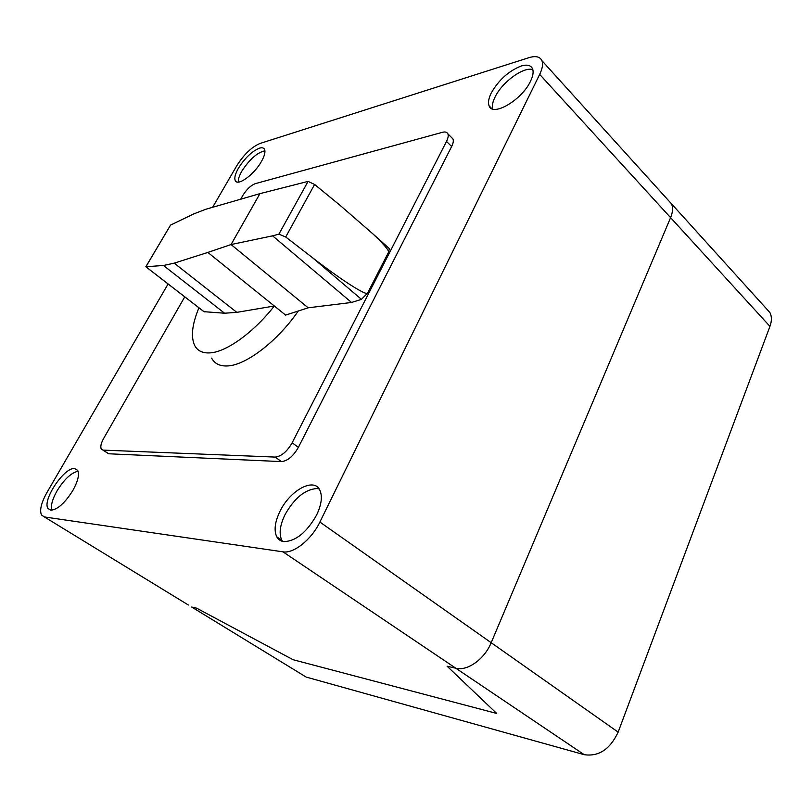 <?xml version="1.0" encoding="UTF-8"?>
<svg xmlns="http://www.w3.org/2000/svg" width="812" height="812" viewBox="0 0 812 812"><rect width="100%" height="100%" fill="white"/><g stroke="black" fill="none" stroke-linecap="round" stroke-linejoin="round"><path stroke-width="1.22" d="M170.561 225.086L193.621 213.972L205.588 209.323L259.931 193.652L231.055 244.544L308.184 307.809L285.621 315.107L207.852 252.43L174.215 263.149L163.435 265.473L145.825 266.752L170.561 225.086L145.916 266.732M198.93 307.789C192.139 324.161 190.698 336.686 194.626 345.354C197.468 350.885 202.665 353.393 210.227 352.875C226.548 351.88 253.588 332.504 274.334 306.002L236.81 312.356L224.599 313.219L204.015 311.686M298.298 311.006C277.43 341.314 245.945 365.288 227.563 365.938C219.91 366.324 214.601 363.715 211.617 358.112M308.184 307.809L351.545 302.46L272.588 235.835L278.902 234.15L308.083 181.391L314.599 184.476L339.954 205.233L372.343 233.389C383.64 244.067 389.039 250.34 388.562 252.197L367.643 293.01C366.841 296.309 341.659 280.282 312.295 257.536L285.712 236.992L278.902 234.15M351.545 302.46L361.462 299.354L367.663 293.02L388.583 252.207L389.364 248.614L388.654 247.975M259.931 193.652L308.083 181.391M207.852 252.43L231.055 244.544L272.588 235.835M240.88 198.899L242.93 195.306C246.736 189.257 250.837 185.369 255.252 183.664L442.51 132.295C445.24 131.585 447.026 132.102 447.859 133.828C448.579 135.645 448.133 138.172 446.498 141.43L292.158 442.784C287.001 451.655 281.348 456.425 275.177 457.085L103.124 450.112L101.246 449.006C100.231 446.722 101.064 443.149 103.743 438.277L184.76 296.847M102.87 450.092L108.646 453.776L281.419 461.602C287.61 460.972 293.264 456.232 298.38 447.371L451.645 146.525C453.258 143.277 453.705 140.74 452.964 138.923L451.401 137.37M264.925 150.799C257.201 152.565 249.497 159.375 241.803 171.23C239.225 175.768 238.048 179.391 238.302 182.091M238.393 168.277C244.859 158.056 251.862 151.347 259.424 148.17C262.002 147.378 263.707 147.774 264.539 149.357C265.585 151.854 264.57 155.863 261.484 161.395C254.207 174.641 237.48 186.689 235.236 180.528C234.171 177.97 235.216 173.88 238.393 168.277M74.684 468.565L77.678 470.371C79.556 474.462 77.982 481.1 72.968 490.286C64.93 503.105 57.49 509.753 50.669 510.22L47.999 508.485C41.96 500.314 64.453 466.809 74.684 468.565M532.855 69.72C523.984 66.137 502.141 82.083 495.107 96.953C492.671 101.845 491.859 105.864 492.661 108.981M491.28 92.933C498.751 79.962 508.698 70.989 521.101 66.046C527.039 64.28 530.855 65.183 532.55 68.766C533.728 71.811 533.037 75.973 530.5 81.251C521.842 100.13 492.478 117.161 489.098 105.824C487.86 102.657 488.591 98.364 491.28 92.933M319.126 488.925L316.934 488.54C305.038 489.382 294.401 498.101 285.002 514.686C279.886 525.303 278.831 533.829 281.825 540.254L282.535 541.381M316.67 514.93C306.743 532.439 295.761 541.33 283.713 541.604C280.576 541.147 278.262 539.554 276.75 536.803C273.786 530.388 274.882 521.862 280.028 511.225C289.985 490.397 313.899 477.212 319.766 489.991C322.618 496.132 321.582 504.435 316.67 514.93M78.074 471.254C71.263 472.706 64.249 479.253 57.023 490.884C52.323 499.299 50.598 505.754 51.846 510.24M282.962 551.835L455.816 668.225C467.387 671.362 484.571 659.09 491.189 642.708C484.571 659.09 467.387 671.362 455.816 668.225L447.107 666.216L496.711 713.454L293.041 659.699L196.666 608.188L191.673 607.031L196.666 608.188L293.041 659.699L496.711 713.454L447.107 666.216L455.816 668.225L584.214 754.683C598.769 756.794 610.076 749.273 618.145 732.13L319.887 522.055C311.585 539.523 293.619 553.865 282.962 551.835L44.406 516.95L41.534 515.052C39.412 510.322 41.219 502.79 46.974 492.468L168.094 283.967M212.683 207.222L236.799 165.709C243.935 154.432 251.679 147.013 260.033 143.46L528.967 57.662C535.697 55.632 540.01 56.637 541.919 60.667C543.208 64.026 542.457 68.594 539.675 74.399L319.887 522.055M539.675 74.399L670.59 217.646L491.189 642.708L670.59 217.646C672.884 212.064 673.158 207.425 671.433 203.751L668.093 200.056L671.433 203.751C673.158 207.425 672.884 212.064 670.59 217.646L769.949 326.373C771.897 320.973 771.867 316.355 769.877 312.508L766.244 308.489M188.384 605.021L44.406 516.95M769.949 326.373L618.145 732.13M584.214 754.683L306.165 677.066L191.673 607.031M302.521 674.843L306.165 677.066M361.462 299.354L312.295 257.536M314.599 184.476L285.712 236.992M204.279 311.889L145.876 266.762M224.599 313.219L163.435 265.473M236.81 312.356L174.215 263.149M108.646 453.776L103.124 450.112M451.645 146.525L446.498 141.43M298.38 447.371L292.158 442.784M281.419 461.602L275.177 457.085M389.364 248.614L372.343 233.389M204.035 311.737L145.855 266.783M452.964 138.923L447.859 133.828M276.75 536.803L281.825 540.254M489.098 105.824L491.828 108.656M47.999 508.485L50.862 510.251M235.236 180.528L236.86 181.918M769.877 312.508L541.919 60.667"/></g></svg>
